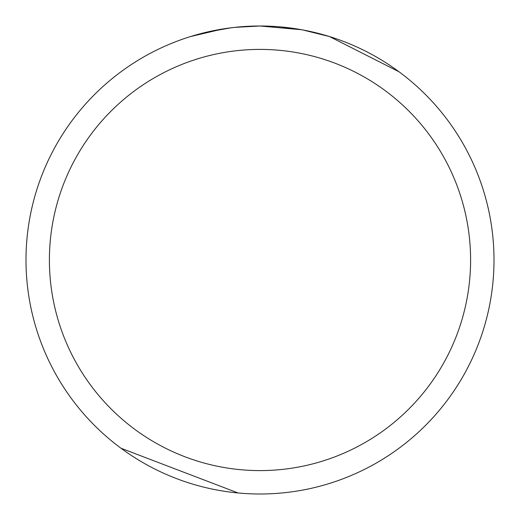 <?xml version="1.0" encoding="UTF-8"?>
<svg xmlns="http://www.w3.org/2000/svg" width="520" height="520" viewBox="0 0 520 520"><rect width="100%" height="100%" fill="white"/><g stroke="black" fill="none" stroke-linecap="round" stroke-linejoin="round"><path stroke-width="0.78" d="M260 49.4A210.6 210.6 0 0 1 470.6 260A210.6 210.6 0 0 1 260 470.6A210.6 210.6 0 0 1 49.4 260A210.6 210.6 0 0 1 260 49.4M301.567 29.724L260 26A234 234 0 0 1 494 260A234 234 0 0 1 260 494A234 234 0 0 1 26 260A234 234 0 0 1 260 26L234.708 27.372M398.964 71.734L329.537 36.569L302.673 29.926M328.413 36.224L305.383 30.439M303.654 30.108L298.526 29.191M298.226 29.146L281.886 27.027M233.61 27.495L224.776 28.665M206.174 32.273L230.756 27.84M242.847 26.631L244.14 26.54M190.476 36.569L222.658 28.997M237.114 27.124L240.988 26.773M241.858 26.702L243.315 26.598M245.55 26.448L249.483 26.241M255.261 26.046L260 26M121.037 448.266L238.114 492.973"/></g></svg>
